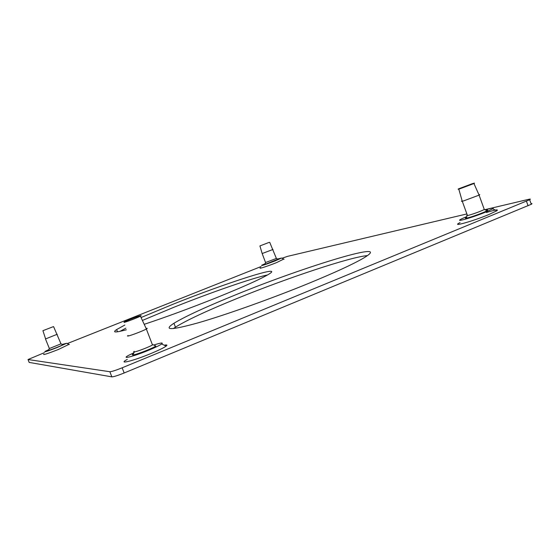 <?xml version="1.0" encoding="UTF-8"?>
<svg xmlns="http://www.w3.org/2000/svg" width="560" height="560" viewBox="0 0 560 560"><rect width="100%" height="100%" fill="white"/><g stroke="black" fill="none" stroke-linecap="round" stroke-linejoin="round"><path stroke-width="0.84" d="M283.745 259.063L276.563 262.612C267.61 266.203 257.383 269.486 260.582 267.764M277.557 259.007L281.568 258.048L275.17 260.89C265.538 264.586 261.037 266.049 261.653 265.279L265.125 263.69M68.992 344.358L58.233 349.545C47.481 353.71 42.665 355.25 43.778 354.172M62.23 344.407L66.598 343.301L57.162 347.529C48.09 351.043 44.016 352.359 44.947 351.47L48.741 349.664M486.402 212.506C495.446 209.741 498.904 209.174 496.776 210.805L488.691 214.613C472.318 221.431 449.995 227.563 460.047 222.6M485.59 209.811C492.121 207.865 494.494 207.536 492.716 208.817L485.863 212.009C472.073 217.735 453.173 223.02 461.65 218.855L466.977 216.468M164.241 345.205C166.971 344.673 167.608 344.981 166.138 346.122C163.702 347.858 158.529 350.371 150.612 353.661C132.608 361.151 117.019 364.868 127.302 359.387M154.056 344.932C160.979 342.748 163.527 342.426 161.693 343.973C159.607 345.422 155.218 347.529 148.533 350.294C133.371 356.58 120.162 359.821 128.828 355.243L134.113 352.66M141.26 317.45L172.879 304.297C225.19 283.29 285.859 263.69 268.835 274.183C261.128 278.859 243.873 286.622 217.056 297.479C190.519 308.077 166.313 317.002 144.438 324.24M126.322 329.784C115.269 332.731 112.049 332.654 116.648 329.553L124.859 325.031M267.54 274.96C253.141 277.781 210.637 292.551 174.006 307.223L142.618 320.348M125.832 328.188L119.945 331.366M308.805 283.318C271.544 298.592 225.792 314.881 198.31 322.791C170.933 330.365 162.813 330.519 173.943 323.26C185.619 316.211 206.465 306.621 236.481 294.483C306.173 265.951 396.914 238.399 363.195 258.3C352.884 264.285 334.754 272.622 308.805 283.318M367.444 255.598C350.203 256.998 287.679 277.893 237.867 298.144C207.879 310.317 187.068 319.998 175.448 327.173L173.39 328.594M277.97 259.203L265.657 264.131L264.95 264.089L265.573 262.661M262.206 253.645L265.552 262.528L276.388 258.447M273.007 249.452L262.171 253.54L259.938 245.994M269.087 242.403L259.917 245.917L269.087 242.403M62.713 344.617L62.909 344.708C62.384 345.345 50.631 349.993 48.629 350.343L49.21 348.572M45.472 338.94L49.371 348.544L60.984 343.84M57.239 334.257L45.605 338.912L42.952 330.757M53.431 326.613L42.931 330.68L53.431 326.613M486.444 210.231C487.76 209.979 488.026 210.105 487.242 210.623C485.247 211.981 473.809 216.279 468.391 217.7C465.08 218.561 464.492 218.421 466.627 217.28M462.266 201.236L467.292 215.04C466.025 215.775 466.634 215.81 469.133 215.152C475.202 213.339 480.256 211.463 484.309 209.517L487.242 210.623M478.926 194.719L479.78 194.642L479.08 195.132L463.904 200.795C461.426 201.509 460.824 201.516 462.119 200.823M472.269 183.701L458.703 188.79C457.506 189.385 458.024 189.343 460.264 188.657L473.935 183.533C475.118 182.938 474.565 182.994 472.269 183.701M154.833 345.548L155.855 346.038C153.461 348.005 137.039 354.452 133.245 354.914C131.81 355.117 131.964 354.718 133.707 353.71M134.162 351.33L133.595 351.897L134.393 351.932C137.305 351.547 149.492 346.85 152.488 344.96L152.971 344.645L155.855 346.038M146.132 328.447L146.377 328.391C147.511 328.16 147.518 328.363 146.391 329L146.349 329.021C143.304 330.785 131.096 335.475 128.233 335.986L127.449 336.007L128.079 335.482M140.448 315.707C137.767 316.323 126.994 320.46 124.187 321.951L124.061 322.434C126.623 321.874 137.669 317.632 140.413 316.162L141.197 315.637L140.448 315.707M29.162 362.404L111.853 376.866C113.715 376.824 117.817 375.529 124.166 372.981L531.293 204.281C532.301 203.693 532.231 203.49 531.076 203.672M485.177 209.608L528.535 199.353C530.502 198.905 530.88 199.031 529.655 199.738L122.157 367.801C115.808 370.349 111.706 371.658 109.858 371.728L28.035 359.527L44.436 352.66M282.002 258.251L287.588 256.347L466.893 213.934M67.249 343.588L261.107 266.539M526.435 201.208L528.08 205.765M122.157 367.801L124.166 372.981M28.035 359.527L29.183 362.46M109.858 371.728L111.853 376.866M281.568 258.048L284.109 259.231M66.598 343.301L69.363 344.519M492.716 208.817L496.776 210.805M161.693 343.973L166.138 346.122M116.648 329.553L117.523 331.8M173.943 323.26L175.448 327.173M276.514 258.524L278.159 259.294M276.437 258.573L269.703 242.305M61.11 343.91L62.909 344.708M61.033 343.966L53.599 326.648M484.309 209.517L479.08 195.132M458.787 189.084L462.14 200.816M473.935 183.533L479.101 195.118M152.488 344.96L146.349 329.021M140.413 316.162L146.391 329M529.655 199.738L531.293 204.281"/></g></svg>
